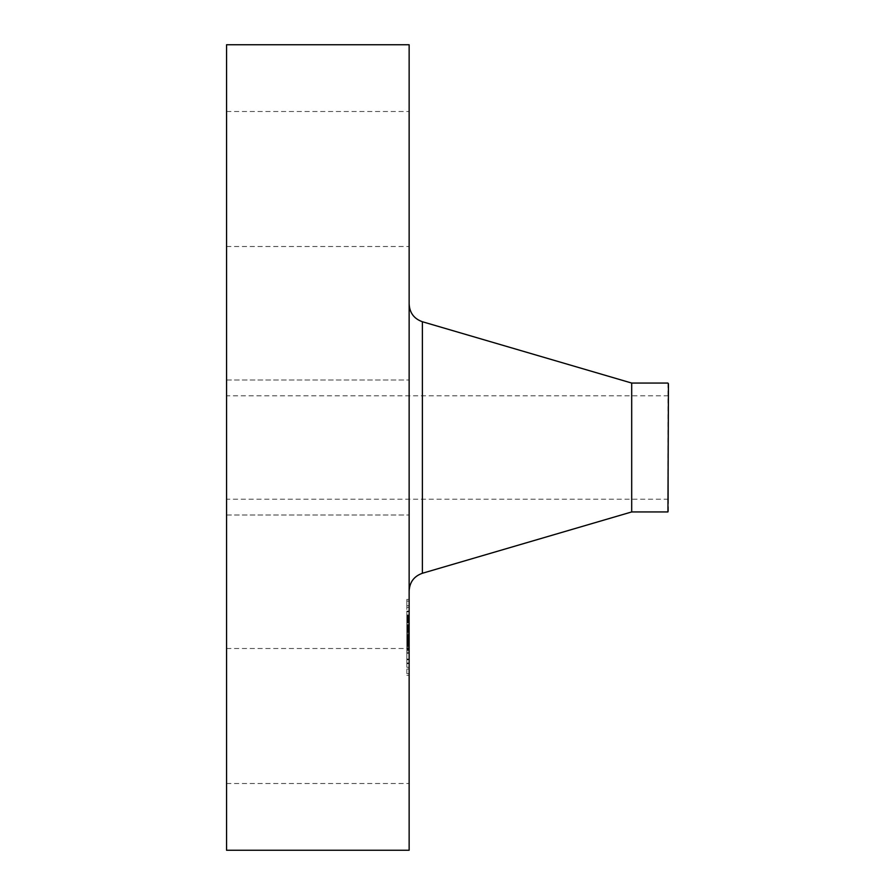 <?xml version="1.0" encoding="UTF-8"?>
<svg xmlns="http://www.w3.org/2000/svg" width="895" height="895" viewBox="0 0 895 895"><rect width="100%" height="100%" fill="white"/><g stroke="black" fill="none" stroke-linecap="round" stroke-linejoin="round"><path stroke-width="0.67" stroke-dasharray="4.47 3.36" d="M226.558 479.865L226.558 379.995L226.558 479.865M409.138 479.865L409.138 379.995L409.138 479.865M226.558 44.75L226.558 850.25M226.558 492.876L226.558 395.791L226.558 492.876M226.558 238.249L226.558 111.495L226.558 238.249M226.558 656.751L226.558 783.505L226.558 656.751M409.138 44.75L409.138 850.25M668.442 402.123L668.442 499.209L668.442 402.123M668.442 511.291L668.442 383.709M667.938 383.06L667.938 511.94M631.691 383.06L631.691 511.94M409.138 573.382L409.138 304.065L409.138 573.382M409.138 656.751L409.138 783.505L409.138 656.751M409.138 238.249L409.138 111.495L409.138 238.249M409.138 610.502L409.138 675.333L409.138 610.502M406.845 664.213L406.845 599.381L406.845 664.213M406.845 616.207L406.845 667.278L406.845 616.207M406.845 611.732L406.845 615.659L406.845 611.05L406.845 615.659L406.845 611.05L406.845 611.732L409.138 611.732L409.138 611.05L409.138 615.659L409.138 611.732M406.845 659.738L406.845 663.665L406.845 659.056L406.845 663.665L406.845 659.056L406.845 659.738L409.138 659.738L409.138 659.056L409.138 663.665L409.138 659.738M406.845 635.73L406.845 639.656L406.845 635.73M406.845 669.673L406.845 673.611L406.845 669.673M406.845 605.042L406.845 601.116L406.845 605.042M409.138 658.519L409.138 607.437L409.138 658.519M409.138 629.33L409.138 615.391L409.138 629.509L409.138 627.305L409.138 629.353L406.845 629.33L406.845 650.732L406.845 624.565L406.845 642.196L406.845 626.332L406.845 629.509L409.138 629.353M409.138 620.727L409.138 619.664L409.138 620.884L406.845 620.727L409.138 620.761M409.138 619.575L406.845 619.575L409.138 619.553M409.138 619.396L406.845 619.418M409.138 621.41L409.138 622.025L409.138 621.421L406.845 621.41L409.138 621.41L406.845 621.421M409.138 622.159L406.845 622.159M409.138 620.582L406.845 620.582L409.138 620.548M409.138 620.515L406.845 620.537L409.138 620.515M409.138 621.208L406.845 621.175L409.138 621.175M409.138 620.973L406.845 620.973M409.138 630.841L409.138 631.747L409.138 630.852L406.845 630.841L406.845 632.541L406.845 630.36L409.138 630.852L406.845 630.874M409.138 632.127L406.845 632.127M409.138 627.093L406.845 627.093M409.138 626.478L409.138 642.196L409.138 625.639L409.138 626.478L406.845 626.478L409.138 626.489M409.138 630.416L409.138 642.778L409.138 630.416L406.845 630.393M409.138 637.911L409.138 650.732L409.138 637.285L409.138 648.405L409.138 637.576L406.845 637.889M409.138 637.43L406.845 637.43M409.138 639.422L406.845 639.444M409.138 637.285L409.138 641.525L409.138 636.681L409.138 637.285L406.845 637.285L409.138 637.285M409.138 643.281L409.138 644.187L409.138 643.281L406.845 643.281L409.138 643.259M409.138 642.644L406.845 642.688L409.138 642.644M409.138 644.199L406.845 643.785L406.845 649.826L406.845 644.199L409.138 644.199L406.845 644.199M409.138 644.545L406.845 644.545L409.138 644.568M409.138 645.004L409.138 645.675L409.138 645.004L406.845 645.004M409.138 644.747L409.138 649.826L409.138 644.266L406.845 644.713M409.138 646.201L409.138 653.439L409.138 643.181L409.138 646.201L406.845 646.201L406.845 643.181L406.845 653.439L406.845 646.201M409.138 633.515L406.845 633.515M409.138 638.459L406.845 638.459L409.138 638.482M409.138 638.157L406.845 638.124M409.138 637.71L406.845 637.71M409.138 637.564L406.845 637.564L409.138 637.576M409.138 637.475L406.845 637.475L409.138 637.441M409.138 637.509L406.845 637.509M409.138 637.632L406.845 637.632M409.138 637.811L406.845 637.811L409.138 637.811M409.138 638.079L406.845 638.079L409.138 638.057M409.138 638.191L406.845 638.191L409.138 638.202M409.138 638.28L406.845 638.28L409.138 638.28M409.138 638.392L406.845 638.392M409.138 638.527L406.845 638.527L409.138 638.527M409.138 638.683L406.845 638.683M409.138 638.862L406.845 638.862M409.138 639.075L406.845 639.075L409.138 639.075M409.138 639.254L406.845 639.254M409.138 640.003L406.845 639.981M409.138 639.791L406.845 639.813M409.138 639.601L406.845 639.601M409.138 639.287L406.845 639.287L409.138 639.287M409.138 639.175L406.845 639.175L409.138 639.22M409.138 639.008L406.845 639.008L409.138 639.03M409.138 638.963L406.845 638.963L409.138 638.996L409.138 639.656L406.845 639.634L409.138 639.656L409.138 635.058L409.138 638.985M409.138 638.94L406.845 638.918M409.138 639.5L406.845 639.5L409.138 639.455M409.138 639.556L406.845 639.522M409.138 639.735L406.845 639.735L409.138 639.757M409.138 639.858L406.845 639.858M409.138 640.149L406.845 640.149M409.138 640.317L406.845 640.317L409.138 640.339M409.138 645.362L406.845 645.362M409.138 644.971L406.845 644.971M409.138 650.732L406.845 650.732M409.138 647.712L406.845 647.712M409.138 641.793L406.845 641.793L409.138 641.76M409.138 644.478L406.845 644.478L409.138 644.456M409.138 648.405L406.845 648.405M409.138 643.483L406.845 643.483M409.138 643.594L406.845 643.594M409.138 641.816L406.845 641.816M409.138 638.761L406.845 638.761M409.138 640.193L406.845 640.193M409.138 640.395L406.845 640.395L409.138 640.35M409.138 640.764L406.845 640.764L409.138 640.775M409.138 641.122L406.845 641.122M409.138 641.502L406.845 641.502M409.138 641.894L406.845 641.894M409.138 642.319L406.845 642.319M409.138 642.755L406.845 642.755L409.138 642.778M409.138 642.386L406.845 642.386M409.138 641.995L406.845 641.995M409.138 641.603L406.845 641.603M409.138 641.2L406.845 641.2L409.138 641.234M409.138 639.903L406.845 639.903M409.138 636.681L406.845 636.681M409.138 641.525L406.845 641.525M409.138 640.809L406.845 640.809M409.138 635.316L406.845 635.316M409.138 635.763L406.845 635.763M409.138 636.916L406.845 636.916M409.138 638.269L406.845 638.269M409.138 638.594L406.845 638.594M409.138 640.082L406.845 640.082M409.138 640.596L406.845 640.596M409.138 640.854L406.845 640.854M409.138 641.133L406.845 641.133M409.138 641.435L406.845 641.435M409.138 642.107L406.845 642.107M409.138 642.476L406.845 642.476M409.138 642.867L406.845 642.867L409.138 642.878M409.138 643.729L406.845 643.729M409.138 643.539L406.845 643.539M409.138 643.438L406.845 643.438M409.138 643.337L406.845 643.337M409.138 643.125L406.845 643.125M409.138 643.024L406.845 643.024M409.138 642.923L406.845 642.923M409.138 642.834L406.845 642.834M409.138 642.588L406.845 642.588M409.138 615.391L406.845 615.391M409.138 615.995L406.845 615.995M409.138 616.577L406.845 616.577M409.138 617.147L406.845 617.147M409.138 617.695L406.845 617.695M409.138 618.221L406.845 618.221M409.138 618.736L406.845 618.736M409.138 619.228L406.845 619.228M409.138 619.698L406.845 619.664M409.138 620.157L406.845 620.157L409.138 620.179M409.138 620.47L406.845 620.47M409.138 620.235L406.845 620.235M409.138 620.022L406.845 620.022M409.138 619.843L406.845 619.843M409.138 619.485L406.845 619.485M409.138 619.429L406.845 619.429L409.138 619.463M409.138 619.81L406.845 619.81M409.138 619.978L406.845 619.978M409.138 620.403L406.845 620.403M409.138 620.671L406.845 620.682M409.138 621.645L406.845 621.622M409.138 621.902L406.845 621.902L409.138 621.891M409.138 622.607L406.845 622.607M409.138 621.029L406.845 621.029L409.138 621.04M409.138 620.884L406.845 620.884L409.138 620.929M409.138 620.604L406.845 620.604M409.138 620.794L406.845 620.794M409.138 621.085L406.845 621.085L409.138 621.085M409.138 621.275L406.845 621.287M409.138 621.477L406.845 621.477L409.138 621.466M409.138 621.723L406.845 621.723L409.138 621.768M409.138 622.025L406.845 622.025M409.138 621.812L406.845 621.812M409.138 621.577L406.845 621.577M409.138 621.969L406.845 621.969M409.138 622.204L406.845 622.204M409.138 623.043L406.845 623.043M409.138 634.723L406.845 634.723M409.138 634.454L406.845 634.454M409.138 637.15L406.845 637.15M409.138 624.565L406.845 624.565M409.138 624.766L406.845 624.766M409.138 624.967L406.845 624.967M409.138 625.169L406.845 625.169M409.138 625.37L406.845 625.37M409.138 625.583L406.845 625.583M409.138 625.84L406.845 625.84M409.138 626.086L406.845 626.086M409.138 626.343L406.845 626.343L409.138 626.332M409.138 626.59L406.845 626.59M409.138 626.836L406.845 626.836L409.138 626.813M409.138 627.071L406.845 627.071L409.138 627.059M409.138 627.317L406.845 627.317M409.138 627.552L406.845 627.552L409.138 627.563M409.138 627.787L406.845 627.787M409.138 628.01L406.845 628.01M409.138 628.245L406.845 628.245M409.138 628.491L406.845 628.491M409.138 628.749L406.845 628.749L409.138 628.749M409.138 629.017L406.845 629.017L409.138 629.04M409.138 629.286L406.845 629.286M409.138 629.577L406.845 629.577M409.138 629.879L406.845 629.879M409.138 630.181L406.845 630.181M409.138 630.505L406.845 630.505L409.138 630.516M409.138 631.188L406.845 631.188L409.138 631.199M409.138 631.042L406.845 631.042L409.138 631.031M409.138 630.897L406.845 630.897M409.138 630.762L406.845 630.762M409.138 630.639L406.845 630.639M409.138 630.315L406.845 630.315M409.138 630.225L406.845 630.225M409.138 630.147L406.845 630.147M409.138 630.069L406.845 630.069M409.138 629.409L406.845 629.409M409.138 644.266L406.845 644.266L409.138 644.266M409.138 649.345L406.845 649.345M409.138 649.826L406.845 649.826M409.138 630.807L406.845 630.807M409.138 630.36L406.845 630.36M409.138 630.472L406.845 630.472M409.138 630.572L406.845 630.572M409.138 630.695L406.845 630.695M409.138 631.243L406.845 631.243M409.138 631.49L406.845 631.49M409.138 631.758L406.845 631.758L409.138 631.747M409.138 632.541L406.845 632.541M409.138 632.25L406.845 632.25M409.138 631.982L406.845 631.982M409.138 631.546L406.845 631.546M409.138 631.355L406.845 631.355M409.138 631.064L406.845 631.064M409.138 630.953L406.845 630.953M409.138 643.785L406.845 643.774M409.138 643.818L406.845 643.818M409.138 643.874L406.845 643.874L409.138 643.908M409.138 643.952L406.845 643.952M409.138 644.064L406.845 644.064L409.138 644.053M409.138 644.366L406.845 644.366L409.138 644.355M409.138 645.273L406.845 645.273M409.138 645.675L406.845 645.675M409.138 645.452L406.845 645.452M409.138 645.239L406.845 645.239M409.138 645.049L406.845 645.049M409.138 644.87L406.845 644.87M409.138 629.509L406.845 629.509M409.138 628.458L406.845 628.458M409.138 628.189L406.845 628.189M409.138 627.921L406.845 627.921M409.138 627.619L406.845 627.619M409.138 627.272L406.845 627.272L409.138 627.305M409.138 626.903L406.845 626.903M409.138 626.69L406.845 626.69L409.138 626.645M409.138 626.254L406.845 626.254M409.138 625.639L406.845 625.639M409.138 637.866L406.845 637.866M409.138 635.607L406.845 635.607M409.138 636.2L406.845 636.2M409.138 642.196L406.845 642.196M409.138 627.82L406.845 627.82M409.138 628.089L406.845 628.089M409.138 628.357L406.845 628.357M409.138 628.637L406.845 628.637M409.138 628.928L406.845 628.928M409.138 629.219L406.845 629.219M409.138 645.541L406.845 645.541M409.138 643.181L406.845 643.181M409.138 648.662L406.845 648.662M409.138 652.466L406.845 652.466M409.138 646.033L406.845 646.033M409.138 646.637L406.845 646.637M409.138 653.439L406.845 653.439M409.138 648.808L406.845 648.808M409.138 672.928L409.138 669.001L409.138 672.928M409.138 601.787L409.138 605.714L409.138 601.787M422.373 321.73L422.373 573.27M409.138 637.005L406.845 637.005M409.138 643.65L406.845 643.65M409.138 642.733L406.845 642.733M409.138 662.994L406.845 662.994M409.138 614.977L406.845 614.977M226.558 515.005L409.138 515.005L226.558 515.005M226.558 379.995L409.138 379.995L226.558 379.995M668.442 499.209L226.558 499.209M668.442 395.791L226.558 395.791M226.558 783.505L409.138 783.505M226.558 648.495L409.138 648.495M226.558 111.495L409.138 111.495M226.558 246.505L409.138 246.505M409.138 599.381L406.845 599.381M409.138 675.333L406.845 675.333M409.138 667.278L406.845 667.278M409.138 607.437L406.845 607.437M409.138 615.659L406.845 615.659L409.138 615.659M409.138 611.05L406.845 611.05L409.138 611.05M409.138 663.665L406.845 663.665L409.138 663.665M409.138 659.056L406.845 659.056L409.138 659.056M409.138 635.058L406.845 635.058L409.138 635.058M409.138 673.611L406.845 673.611M409.138 669.001L406.845 669.001M409.138 601.116L406.845 601.116M409.138 605.714L406.845 605.714M409.138 639.656L406.845 639.656"/><path stroke-width="1.34" d="M226.558 850.25L226.558 44.75L409.138 44.75L409.138 850.25L226.558 850.25M668.442 383.709L667.938 511.94L668.442 383.709M667.938 511.94L631.691 511.94L631.691 383.06L422.373 321.73C414.061 318.765 409.653 312.881 409.138 304.065M631.691 511.94L422.373 573.27L422.373 321.73M667.938 383.06L631.691 383.06M422.373 573.27C414.061 576.235 409.653 582.119 409.138 590.935"/></g></svg>
